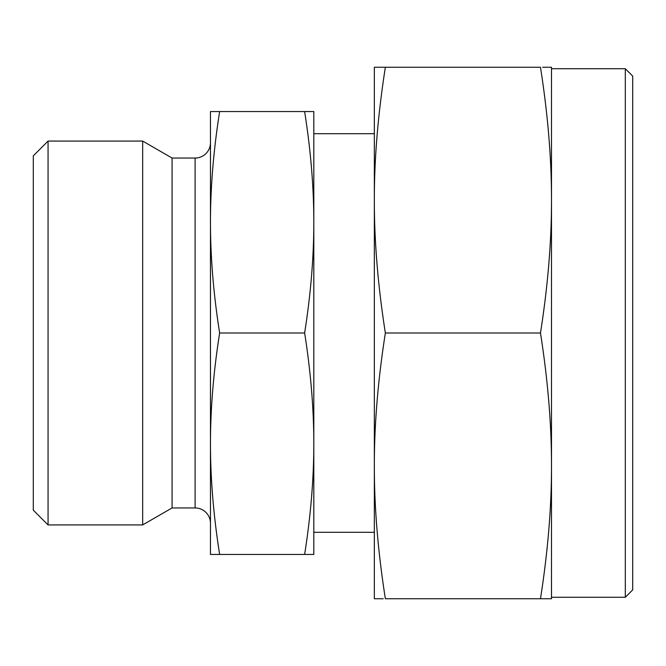 <?xml version="1.0" encoding="UTF-8"?>
<svg xmlns="http://www.w3.org/2000/svg" width="666" height="666" viewBox="0 0 666 666"><rect width="100%" height="100%" fill="white"/><g stroke="black" fill="none" stroke-linecap="round" stroke-linejoin="round"><path stroke-width="1" d="M551.498 333L551.498 200.125C551.565 241.392 547.885 285.681 540.484 333C547.885 380.319 551.565 424.608 551.498 465.875L551.498 333M383.2 598.742L374.342 598.742L374.342 465.875C374.275 424.608 377.947 380.319 385.356 333C377.947 285.681 374.275 241.392 374.342 200.125L374.342 67.258L540.484 67.258C547.885 114.577 551.565 158.866 551.498 200.125L551.498 67.258L542.64 67.258M540.484 598.742L551.498 598.742L551.498 465.875C551.565 507.134 547.885 551.423 540.484 598.742L385.356 598.742C377.947 551.423 374.275 507.134 374.342 465.875L374.342 200.125C374.275 158.866 377.947 114.577 385.356 67.258M219.638 333C213.52 294.172 210.464 257.267 210.464 222.278L210.464 111.547L219.638 111.547C213.52 150.374 210.464 187.279 210.464 222.278L210.464 443.723C210.464 408.733 213.52 371.828 219.638 333L304.628 333C310.747 371.828 313.811 408.733 313.811 443.723L313.811 222.278C313.811 257.267 310.747 294.172 304.628 333M625.316 597.269L632.7 589.885L632.7 76.115L625.316 68.731L625.316 597.269L551.498 597.269M210.464 142.699A15.351 15.351 0 0 1 195.105 158.05L172.078 158.05L172.078 507.95L195.105 507.95A15.351 15.351 0 0 1 210.464 523.301M48.06 524.925L48.06 141.075L33.3 155.836L33.3 510.164L48.06 524.925L142.674 524.925L142.674 141.075L172.078 158.05M210.464 554.453L210.464 443.723C210.464 478.721 213.52 515.626 219.638 554.453L210.464 554.453M313.811 554.453L313.811 443.723C313.811 478.721 310.747 515.626 304.628 554.453L313.811 554.453M313.811 222.278L313.811 111.547L304.628 111.547C310.747 150.374 313.811 187.279 313.811 222.278M304.628 111.547L219.638 111.547M304.628 554.453L219.638 554.453M385.356 333L540.484 333M195.105 507.95L195.105 158.05M551.498 68.731L625.316 68.731M313.811 133.691L374.342 133.691M48.06 141.075L142.674 141.075M172.078 507.95L142.674 524.925M313.811 532.309L374.342 532.309"/></g></svg>
